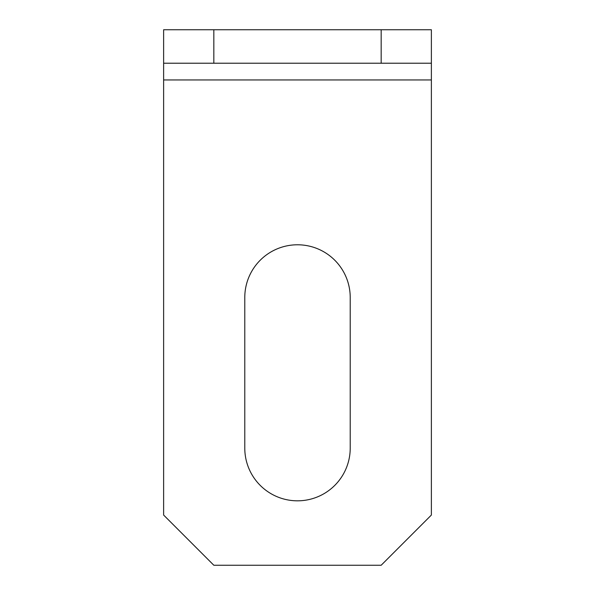 <?xml version="1.0" encoding="UTF-8"?>
<svg xmlns="http://www.w3.org/2000/svg" width="595" height="595" viewBox="0 0 595 595"><rect width="100%" height="100%" fill="white"/><g stroke="black" fill="none" stroke-linecap="round" stroke-linejoin="round"><path stroke-width="0.89" d="M163.625 29.75L163.625 515.047L213.828 565.25L381.172 565.25L431.375 515.047L431.375 29.75L163.625 29.75M244.783 448.109A52.717 52.717 0 0 0 297.5 500.826A52.717 52.717 0 0 0 350.217 448.109L350.217 297.5A52.717 52.717 0 0 0 297.5 244.783A52.717 52.717 0 0 0 244.783 297.5L244.783 448.109M163.625 63.219L431.375 63.219M213.828 29.75L213.828 63.219M381.172 63.219L381.172 29.75M431.375 79.953L163.625 79.953"/></g></svg>
